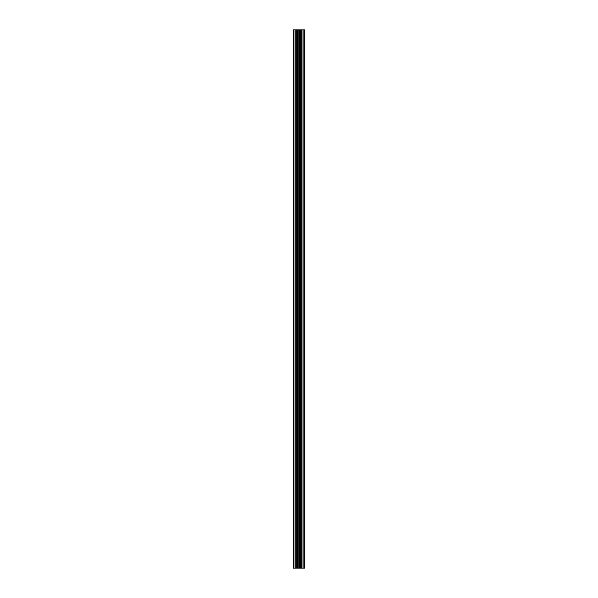<?xml version="1.0" encoding="UTF-8"?>
<svg xmlns="http://www.w3.org/2000/svg" width="598" height="598" viewBox="0 0 598 598"><rect width="100%" height="100%" fill="white"/><g stroke="black" fill="none" stroke-linecap="round" stroke-linejoin="round"><path stroke-width="0.9" d="M304.322 568.1L304.322 29.9L304.778 29.9L304.778 568.1L303.096 568.1L303.096 29.9L293.222 29.9L293.222 568.1L297.774 568.1L297.774 29.9M297.774 568.1L303.096 568.1L303.096 29.9L304.322 29.9M301.691 29.9L301.691 568.1L301.691 29.9M301.826 568.1L301.826 29.9M300.495 568.1L300.495 29.9M300.032 568.1L300.032 29.9M299.591 568.1L299.591 29.9M293.962 568.1L293.962 29.9M293.222 568.1L293.222 29.9M304.218 568.1L304.218 29.9M302.969 568.1L302.969 29.9M300.6 568.1L300.6 29.9M298.223 568.1L298.223 29.9M296.249 568.1L296.249 29.9M295.808 568.1L295.808 29.9"/></g></svg>
